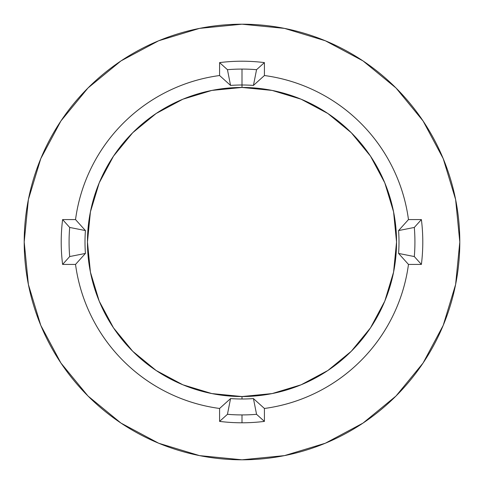 <?xml version="1.0" encoding="UTF-8"?>
<svg xmlns="http://www.w3.org/2000/svg" width="484" height="484" viewBox="0 0 484 484"><rect width="100%" height="100%" fill="white"/><g stroke="black" fill="none" stroke-linecap="round" stroke-linejoin="round"><path stroke-width="0.73" d="M227.45 69.69L230.566 85.42A156.998 156.998 0 0 1 242 85.002L242 69.079A172.921 172.921 0 0 0 227.45 69.69A172.921 172.921 0 0 1 256.55 69.69L253.434 85.42A156.998 156.998 0 0 0 230.566 85.42L219.585 75.528A167.978 167.978 0 0 0 75.528 219.585L85.42 230.566A156.998 156.998 0 0 0 85.42 253.434L75.528 264.415A167.978 167.978 0 0 0 219.585 408.472L230.566 398.58A156.998 156.998 0 0 0 242 398.998L242 396.547A154.547 154.547 0 0 1 87.453 242A154.547 154.547 0 0 1 242 87.453L242 85.002L242 87.453A154.547 154.547 0 0 1 396.547 242A154.547 154.547 0 0 1 242 396.547L242 398.998A156.998 156.998 0 0 0 253.434 398.58L264.415 408.472L264.415 421.395L256.55 414.31A172.921 172.921 0 0 1 242 414.921L242 422.786A180.786 180.786 0 0 0 264.415 421.395A180.786 180.786 0 0 1 219.585 421.395L219.585 408.472C201.344 406.015 183.974 400.71 167.482 392.542C150.99 384.381 136.234 373.793 123.22 360.78C110.207 347.766 99.619 333.01 91.458 316.518C83.29 300.026 77.984 282.656 75.528 264.415L62.605 264.415A180.786 180.786 0 0 1 62.605 219.585L75.528 219.585C77.984 201.344 83.29 183.974 91.458 167.482C99.619 150.99 110.207 136.234 123.22 123.22C136.234 110.207 150.99 99.619 167.482 91.458C183.974 83.29 201.344 77.984 219.585 75.528L219.585 62.605A180.786 180.786 0 0 1 264.415 62.605L264.415 75.528C282.656 77.984 300.026 83.29 316.518 91.458C333.01 99.619 347.766 110.207 360.78 123.22C373.793 136.234 384.381 150.99 392.542 167.482C400.71 183.974 406.015 201.344 408.472 219.585L421.395 219.585A180.786 180.786 0 0 1 421.395 264.415L408.472 264.415C406.015 282.656 400.71 300.026 392.542 316.518C384.381 333.01 373.793 347.766 360.78 360.78C347.766 373.793 333.01 384.381 316.518 392.542C300.026 400.71 282.656 406.015 264.415 408.472A167.978 167.978 0 0 0 408.472 264.415L398.58 253.434A156.998 156.998 0 0 0 398.58 230.566L408.472 219.585A167.978 167.978 0 0 0 264.415 75.528L253.434 85.42L264.415 75.528L264.415 62.605L256.55 69.69L264.415 62.605A180.786 180.786 0 0 0 219.585 62.605L227.45 69.69L219.585 62.605L219.585 75.528L230.566 85.42L227.45 69.69M242 24.2A217.8 217.8 0 0 1 459.8 242A217.8 217.8 0 0 1 242 459.8A217.8 217.8 0 0 1 24.2 242A217.8 217.8 0 0 1 242 24.2L199.511 28.387L158.649 40.777L120.994 60.905L87.991 87.991L60.905 120.994L40.777 158.649L28.387 199.511L24.2 242L28.387 284.489L40.777 325.351L60.905 363.006L87.991 396.009L120.994 423.095L158.649 443.223L199.511 455.613L242 459.8L284.489 455.613L325.351 443.223L363.006 423.095L396.009 396.009L423.095 363.006L443.223 325.351L455.613 284.489L459.8 242L455.613 199.511L443.223 158.649L423.095 120.994L396.009 87.991L363.006 60.905L325.351 40.777L284.489 28.387L242 24.2M242 396.547L272.153 393.577L301.145 384.786L327.862 370.502L351.281 351.281L370.502 327.862L384.786 301.145L393.577 272.153L396.547 242L393.577 211.847L384.786 182.855L370.502 156.138L351.281 132.719L327.862 113.498L301.145 99.214L272.153 90.423L242 87.453L211.847 90.423L182.855 99.214L156.138 113.498L132.719 132.719L113.498 156.138L99.214 182.855L90.423 211.847L87.453 242L90.423 272.153L99.214 301.145L113.498 327.862L132.719 351.281L156.138 370.502L182.855 384.786L211.847 393.577L242 396.547M414.31 256.55L398.58 253.434L408.472 264.415L421.395 264.415L414.31 256.55L421.395 264.415A180.786 180.786 0 0 0 421.395 219.585L414.31 227.45A172.921 172.921 0 0 1 414.31 256.55A172.921 172.921 0 0 0 414.31 227.45L421.395 219.585L408.472 219.585L398.58 230.566L414.31 227.45L398.58 230.566A156.998 156.998 0 0 1 398.58 253.434L414.31 256.55M227.45 414.31L230.566 398.58L219.585 408.472L219.585 421.395L227.45 414.31L219.585 421.395A180.786 180.786 0 0 0 242 422.786L242 414.921A172.921 172.921 0 0 1 227.45 414.31A172.921 172.921 0 0 0 256.55 414.31L264.415 421.395L264.415 408.472L253.434 398.58L256.55 414.31L253.434 398.58A156.998 156.998 0 0 1 230.566 398.58L227.45 414.31M69.69 227.45L85.42 230.566L75.528 219.585L62.605 219.585L69.69 227.45L62.605 219.585A180.786 180.786 0 0 0 62.605 264.415L69.69 256.55A172.921 172.921 0 0 1 69.69 227.45A172.921 172.921 0 0 0 69.69 256.55L62.605 264.415L75.528 264.415L85.42 253.434L69.69 256.55L85.42 253.434A156.998 156.998 0 0 1 85.42 230.566L69.69 227.45M256.55 69.69A172.921 172.921 0 0 0 242 69.079L242 85.002A156.998 156.998 0 0 1 253.434 85.42L256.55 69.69"/></g></svg>
